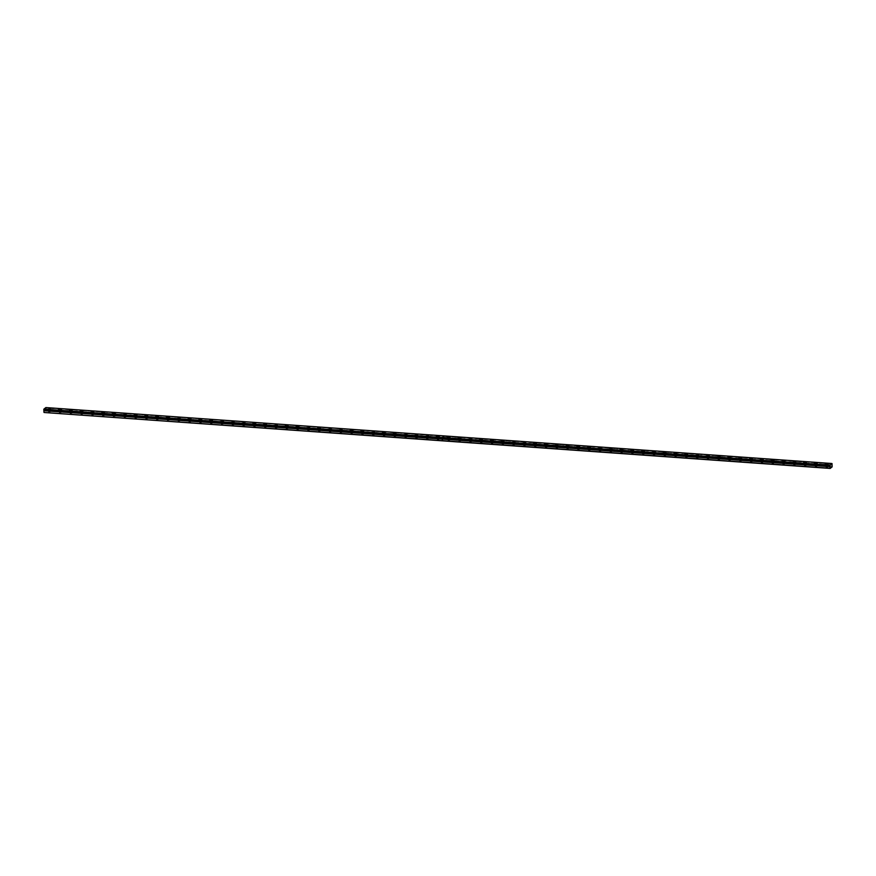 <?xml version="1.0" encoding="UTF-8"?>
<svg xmlns="http://www.w3.org/2000/svg" width="876" height="876" viewBox="0 0 876 876"><rect width="100%" height="100%" fill="white"/><g stroke="black" fill="none" stroke-linecap="round" stroke-linejoin="round"><path stroke-width="0.66" stroke-dasharray="4.38 3.29" d="M827.064 465.769L825.937 466.065L827.064 465.769M827.141 467.105L826.013 467.401L827.141 467.105M49.603 410.439L48.476 410.735L49.603 410.439M49.691 411.775L48.563 412.07L49.691 411.775M60.4 411.205L59.272 411.501L60.4 411.205M60.488 412.541L59.36 412.837L60.488 412.541M71.208 411.972L70.08 412.267L71.208 411.972M71.284 413.308L70.157 413.603L71.284 413.308M82.005 412.738L80.877 413.034L82.005 412.738M82.081 414.074L80.953 414.37L82.081 414.074M92.801 413.516L91.673 413.811L92.801 413.516M92.878 414.841L91.75 415.136L92.878 414.841M103.598 414.282L102.47 414.578L103.598 414.282M103.675 415.618L102.547 415.914L103.675 415.618M114.395 415.049L113.267 415.344L114.395 415.049M114.471 416.385L113.343 416.68L114.471 416.385M125.191 415.815L124.063 416.111L125.191 415.815M125.268 417.151L124.14 417.447L125.268 417.151M135.988 416.582L134.86 416.877L135.988 416.582M136.076 417.918L134.937 418.213L136.076 417.918M146.785 417.348L145.657 417.644L146.785 417.348M146.872 418.684L145.744 418.98L146.872 418.684M157.581 418.126L156.454 418.421L157.581 418.126M157.669 419.462L156.541 419.746L157.669 419.462M168.389 418.892L167.261 419.188L168.389 418.892M168.466 420.228L167.338 420.524L168.466 420.228M179.186 419.659L178.058 419.954L179.186 419.659M179.262 420.995L178.135 421.29L179.262 420.995M189.982 420.425L188.855 420.721L189.982 420.425M190.059 421.761L188.931 422.057L190.059 421.761M200.779 421.192L199.651 421.487L200.779 421.192M200.856 422.528L199.728 422.823L200.856 422.528M211.576 421.969L210.448 422.254L211.576 421.969M211.653 423.294L210.525 423.59L211.653 423.294M222.373 422.736L221.245 423.031L222.373 422.736M222.449 424.072L221.321 424.367L222.449 424.072M233.169 423.502L232.041 423.798L233.169 423.502M233.257 424.838L232.129 425.134L233.257 424.838M243.966 424.269L242.838 424.564L243.966 424.269M244.054 425.605L242.926 425.9L244.054 425.605M254.774 425.035L253.635 425.331L254.774 425.035M254.85 426.371L253.722 426.667L254.85 426.371M265.57 425.802L264.442 426.097L265.57 425.802M265.647 427.138L264.519 427.433L265.647 427.138M276.367 426.579L275.239 426.875L276.367 426.579M276.444 427.904L275.316 428.2L276.444 427.904M287.164 427.346L286.036 427.641L287.164 427.346M287.24 428.682L286.113 428.977L287.24 428.682M297.96 428.112L296.833 428.408L297.96 428.112M298.037 429.448L296.909 429.744L298.037 429.448M308.757 428.879L307.629 429.174L308.757 428.879M308.834 430.215L307.706 430.51L308.834 430.215M319.554 429.645L318.426 429.941L319.554 429.645M319.63 430.981L318.503 431.277L319.63 430.981M330.351 430.412L329.223 430.707L330.351 430.412M330.438 431.748L329.31 432.043L330.438 431.748M341.147 431.189L340.019 431.485L341.147 431.189M341.235 432.525L340.107 432.821L341.235 432.525M351.955 431.956L350.827 432.251L351.955 431.956M352.032 433.291L350.904 433.587L352.032 433.291M362.752 432.722L361.624 433.018L362.752 432.722M362.828 434.058L361.7 434.354L362.828 434.058M373.548 433.489L372.42 433.784L373.548 433.489M373.625 434.825L372.497 435.12L373.625 434.825M384.345 434.255L383.217 434.551L384.345 434.255M384.422 435.591L383.294 435.887L384.422 435.591M395.142 435.033L394.014 435.317L395.142 435.033M395.218 436.358L394.09 436.653L395.218 436.358M405.938 435.799L404.811 436.095L405.938 435.799M406.015 437.135L404.887 437.431L406.015 437.135M416.735 436.566L415.607 436.861L416.735 436.566M416.812 437.901L415.684 438.197L416.812 437.901M427.532 437.332L426.404 437.628L427.532 437.332M427.619 438.668L426.492 438.964L427.619 438.668M438.329 438.099L437.201 438.394L438.329 438.099M438.416 439.434L437.288 439.73L438.416 439.434M449.136 438.865L448.008 439.161L449.136 438.865M449.213 440.201L448.085 440.497L449.213 440.201M459.933 439.642L458.805 439.938L459.933 439.642M460.01 440.978L458.882 441.263L460.01 440.978M470.73 440.409L469.602 440.705L470.73 440.409M470.806 441.745L469.678 442.041L470.806 441.745M481.526 441.175L480.398 441.471L481.526 441.175M481.603 442.511L480.475 442.807L481.603 442.511M492.323 441.942L491.195 442.238L492.323 441.942M492.4 443.278L491.272 443.574L492.4 443.278M503.12 442.709L501.992 443.004L503.12 442.709M503.196 444.044L502.068 444.34L503.196 444.044M513.916 443.475L512.788 443.771L513.916 443.475M513.993 444.811L512.865 445.107L513.993 444.811M524.713 444.252L523.585 444.548L524.713 444.252M524.801 445.588L523.673 445.884L524.801 445.588M535.51 445.019L534.382 445.315L535.51 445.019M535.597 446.355L534.47 446.65L535.597 446.355M546.317 445.785L545.19 446.081L546.317 445.785M546.394 447.121L545.266 447.417L546.394 447.121M557.114 446.552L555.986 446.848L557.114 446.552M557.191 447.888L556.063 448.183L557.191 447.888M567.911 447.318L566.783 447.614L567.911 447.318M567.987 448.654L566.86 448.95L567.987 448.654M578.707 448.096L577.58 448.392L578.707 448.096M578.784 449.421L577.656 449.716L578.784 449.421M589.504 448.862L588.376 449.158L589.504 448.862M589.581 450.198L588.453 450.494L589.581 450.198M600.301 449.629L599.173 449.925L600.301 449.629M600.378 450.965L599.25 451.26L600.378 450.965M611.098 450.395L609.97 450.691L611.098 450.395M611.185 451.731L610.046 452.027L611.185 451.731M621.894 451.162L620.766 451.458L621.894 451.162M621.982 452.498L620.854 452.793L621.982 452.498M632.702 451.928L631.563 452.224L632.702 451.928M632.779 453.264L631.651 453.56L632.779 453.264M643.499 452.706L642.371 453.001L643.499 452.706M643.575 454.042L642.447 454.326L643.575 454.042M654.295 453.472L653.168 453.768L654.295 453.472M654.372 454.808L653.244 455.104L654.372 454.808M665.092 454.239L663.964 454.535L665.092 454.239M665.169 455.575L664.041 455.87L665.169 455.575M675.889 455.005L674.761 455.301L675.889 455.005M675.965 456.341L674.838 456.637L675.965 456.341M686.685 455.772L685.558 456.067L686.685 455.772M686.762 457.108L685.634 457.403L686.762 457.108M697.482 456.549L696.354 456.834L697.482 456.549M697.559 457.874L696.431 458.17L697.559 457.874M708.279 457.316L707.151 457.611L708.279 457.316M708.366 458.652L707.239 458.947L708.366 458.652M719.076 458.082L717.948 458.378L719.076 458.082M719.163 459.418L718.035 459.714L719.163 459.418M729.883 458.849L728.755 459.144L729.883 458.849M729.96 460.185L728.832 460.48L729.96 460.185M740.68 459.615L739.552 459.911L740.68 459.615M740.757 460.951L739.629 461.247L740.757 460.951M751.477 460.382L750.349 460.677L751.477 460.382M751.553 461.718L750.425 462.013L751.553 461.718M762.273 461.159L761.145 461.455L762.273 461.159M762.35 462.484L761.222 462.78L762.35 462.484M773.07 461.926L771.942 462.221L773.07 461.926M773.147 463.262L772.019 463.557L773.147 463.262M783.867 462.692L782.739 462.988L783.867 462.692M783.943 464.028L782.815 464.324L783.943 464.028M794.663 463.459L793.536 463.754L794.663 463.459M794.74 464.795L793.612 465.09L794.74 464.795M805.46 464.225L804.332 464.521L805.46 464.225M805.548 465.561L804.42 465.857L805.548 465.561M816.257 464.992L815.129 465.287L816.257 464.992M816.344 466.328L815.217 466.623L816.344 466.328M444.362 435.93L45.935 408.041L46.001 409.004L444.417 437.332L444.592 439.007L46.11 410.647L44.074 412.486M815.414 465.671L817.352 465.156L816.487 464.817L814.549 465.331L815.414 465.671M804.617 464.893L806.555 464.389L804.617 464.893M793.82 464.127L795.758 463.623L794.882 463.284L792.955 463.787L793.82 464.127M783.024 463.36L784.962 462.856L784.086 462.517L782.158 463.021L783.024 463.36M772.227 462.594L774.165 462.09L773.289 461.751L771.362 462.254L772.227 462.594M761.43 461.827L763.357 461.313L762.492 460.973L760.565 461.488L761.43 461.827M750.633 461.061L752.561 460.546L749.757 460.721L750.633 461.061M739.837 460.283L741.764 459.78L738.961 459.944L739.837 460.283M729.029 459.517L730.967 459.013L729.029 459.517M718.232 458.75L720.171 458.247L718.232 458.75M707.436 457.984L709.374 457.48L707.436 457.984M696.639 457.217L698.577 456.703L697.701 456.363L695.774 456.878L696.639 457.217M685.842 456.44L687.78 455.936L686.904 455.597L684.977 456.1L685.842 456.44M675.046 455.673L676.973 455.17L675.046 455.673M664.249 454.907L666.176 454.403L664.249 454.907M653.452 454.14L655.379 453.637L652.576 453.801L653.452 454.14M642.655 453.374L644.583 452.87L641.779 453.034L642.655 453.374M631.848 452.607L633.786 452.093L632.921 451.753L630.983 452.268L631.848 452.607M621.051 451.83L622.989 451.326L621.051 451.83M610.254 451.063L612.193 450.56L610.254 451.063M599.458 450.297L601.396 449.793L600.52 449.454L598.593 449.957L599.458 450.297M588.661 449.53L590.599 449.027L589.723 448.687L587.796 449.191L588.661 449.53M577.864 448.764L579.792 448.249L578.927 447.91L576.999 448.424L577.864 448.764M567.068 447.997L568.995 447.483L566.192 447.647L567.068 447.997M556.271 447.22L558.198 446.716L555.395 446.88L556.271 447.22M545.474 446.453L547.401 445.95L544.598 446.114L545.474 446.453M534.667 445.687L536.605 445.183L534.667 445.687M523.87 444.92L525.808 444.417L523.87 444.92M513.073 444.154L515.011 443.639L512.208 443.814L513.073 444.154M502.276 443.376L504.215 442.873L503.339 442.533L501.411 443.037L502.276 443.376M491.48 442.61L493.418 442.106L492.542 441.767L490.615 442.27L491.48 442.61M480.683 441.843L482.61 441.34L480.683 441.843M469.886 441.077L471.814 440.573L469.01 440.738L469.886 441.077M459.09 440.31L461.017 439.807L458.214 439.971L459.09 440.31M448.282 439.544L450.22 439.029L449.355 438.69L447.417 439.204L448.282 439.544M826.21 466.437L828.148 465.933L826.21 466.437M437.485 438.766L439.423 438.263L437.485 438.766M426.689 438L428.627 437.496L426.689 438M415.892 437.233L417.83 436.73L415.892 437.233M405.095 436.467L407.033 435.963L406.157 435.624L404.23 436.128L405.095 436.467M394.299 435.7L396.237 435.186L395.361 434.846L393.433 435.361L394.299 435.7M383.502 434.923L385.429 434.419L383.502 434.923M372.705 434.157L374.632 433.653L371.829 433.817L372.705 434.157M361.908 433.39L363.836 432.886L361.032 433.051L361.908 433.39M351.101 432.624L353.039 432.12L351.101 432.624M340.304 431.857L342.242 431.353L340.304 431.857M329.507 431.091L331.446 430.576L330.58 430.236L328.642 430.751L329.507 431.091M318.711 430.313L320.649 429.809L319.773 429.47L317.846 429.974L318.711 430.313M307.914 429.547L309.852 429.043L308.976 428.703L307.049 429.207L307.914 429.547M297.117 428.78L299.055 428.276L298.179 427.937L296.252 428.441L297.117 428.78M286.321 428.014L288.248 427.51L286.321 428.014M275.524 427.247L277.451 426.743L276.586 426.393L274.648 426.908L275.524 427.247M264.727 426.481L266.654 425.966L263.851 426.141L264.727 426.481M253.92 425.703L255.858 425.199L253.92 425.703M243.123 424.937L245.061 424.433L243.123 424.937M232.326 424.17L234.264 423.666L232.326 424.17M221.529 423.404L223.468 422.9L222.592 422.56L220.664 423.064L221.529 423.404M210.733 422.637L212.671 422.123L211.795 421.783L209.868 422.298L210.733 422.637M199.936 421.86L201.863 421.356L199.936 421.86M189.139 421.093L191.067 420.589L188.263 420.754L189.139 421.093M178.343 420.327L180.27 419.823L177.467 419.987L178.343 420.327M167.546 419.56L169.473 419.056L166.67 419.221L167.546 419.56M156.738 418.794L158.676 418.29L156.738 418.794M145.942 418.027L147.88 417.513L147.015 417.173L145.077 417.688L145.942 418.027M135.145 417.25L137.083 416.746L135.145 417.25M124.348 416.483L126.286 415.98L125.41 415.64L123.483 416.144L124.348 416.483M113.552 415.717L115.49 415.213L114.614 414.874L112.686 415.377L113.552 415.717M102.755 414.95L104.682 414.447L102.755 414.95M91.958 414.184L93.885 413.669L91.082 413.844L91.958 414.184M81.161 413.417L83.089 412.903L80.285 413.078L81.161 413.417M70.354 412.64L72.292 412.136L70.354 412.64M59.557 411.873L61.495 411.37L59.557 411.873M48.76 411.107L50.698 410.603L48.76 411.107M832.123 466.875L46.034 410.932M45.87 407.57L444.362 436.39M444.515 438.996L444.417 437.398L46.001 409.004M46.012 409.048L46.11 410.647M832.2 466.59L444.592 439.007M444.351 436.325L442.281 437.639M444.417 436.018L832.025 463.601M444.526 439.117L444.417 437.398M45.935 407.658L444.329 436.018M832.036 463.984L444.417 436.39M832.101 464.992L444.504 437.409M444.471 437.354L832.09 464.937M444.439 436.325L832.036 463.908M827.645 467.302L827.568 465.966M50.195 411.972L50.118 410.636M60.992 412.738L60.915 411.402M71.788 413.505L71.712 412.169M82.585 414.271L82.508 412.935M93.382 415.049L93.305 413.713M104.178 415.815L104.102 414.479M114.986 416.582L114.898 415.246M125.783 417.348L125.695 416.012M136.579 418.115L136.492 416.779M147.376 418.881L147.299 417.556M158.173 419.659L158.096 418.323M168.969 420.425L168.893 419.089M179.766 421.192L179.689 419.856M190.563 421.958L190.486 420.622M201.36 422.725L201.283 421.389M212.167 423.502L212.08 422.166M222.964 424.269L222.876 422.933M233.761 425.035L233.684 423.699M244.557 425.802L244.481 424.466M255.354 426.568L255.277 425.232M266.151 427.335L266.074 425.999M276.947 428.112L276.871 426.776M287.744 428.879L287.667 427.543M298.541 429.645L298.464 428.309M309.348 430.412L309.261 429.076M320.145 431.178L320.058 429.842M330.942 431.945L330.865 430.62M341.739 432.722L341.662 431.386M352.535 433.489L352.459 432.153M363.332 434.255L363.255 432.919M374.129 435.022L374.052 433.686M384.925 435.788L384.849 434.452M395.722 436.566L395.645 435.23M406.53 437.332L406.442 435.996M417.326 438.099L417.239 436.763M428.123 438.865L428.046 437.529M438.92 439.632L438.843 438.296M449.716 440.398L449.64 439.073M460.513 441.175L460.437 439.84M471.31 441.942L471.233 440.606M482.107 442.709L482.03 441.373M492.903 443.475L492.827 442.139M503.711 444.241L503.623 442.906M514.508 445.008L514.42 443.683M525.304 445.785L525.228 444.45M536.101 446.552L536.024 445.216M546.898 447.318L546.821 445.983M557.694 448.085L557.618 446.749M568.491 448.851L568.414 447.516M579.288 449.629L579.211 448.293M590.096 450.395L590.008 449.06M600.892 451.162L600.805 449.826M611.689 451.928L611.612 450.592M622.486 452.695L622.409 451.359M633.282 453.461L633.206 452.136M644.079 454.239L644.002 452.903M654.876 455.005L654.799 453.669M665.672 455.772L665.596 454.436M676.469 456.538L676.392 455.202M687.277 457.305L687.189 455.969M698.073 458.082L697.986 456.746M708.87 458.849L708.793 457.513M719.667 459.615L719.59 458.279M730.464 460.382L730.387 459.046M741.26 461.148L741.184 459.812M752.057 461.915L751.98 460.579M762.854 462.692L762.777 461.356M773.65 463.459L773.574 462.123M784.458 464.225L784.37 462.889M795.255 464.992L795.167 463.656M806.051 465.758L805.975 464.422M816.848 466.525L816.771 465.2M817.352 465.156L817.231 463.163M806.555 464.389L806.435 462.386M795.758 463.623L795.638 461.619M784.962 462.856L784.841 460.853M774.165 462.09L774.045 460.086M763.357 461.313L763.248 459.32M752.561 460.546L752.44 458.542M741.764 459.78L741.643 457.776M730.967 459.013L730.847 457.009M720.171 458.247L720.05 456.243M709.374 457.48L709.253 455.476M698.577 456.703L698.457 454.71M687.78 455.936L687.66 453.932M676.973 455.17L676.863 453.166M666.176 454.403L666.067 452.399M655.379 453.637L655.259 451.633M644.583 452.87L644.462 450.866M633.786 452.093L633.666 450.089M622.989 451.326L622.869 449.322M612.193 450.56L612.072 448.556M601.396 449.793L601.275 447.789M590.599 449.027L590.479 447.023M579.792 448.249L579.682 446.256M568.995 447.483L568.874 445.479M558.198 446.716L558.078 444.712M547.401 445.95L547.281 443.946M536.605 445.183L536.484 443.179M525.808 444.417L525.688 442.413M515.011 443.639L514.891 441.646M504.215 442.873L504.094 440.869M493.418 442.106L493.298 440.102M482.61 441.34L482.501 439.336M471.814 440.573L471.693 438.569M461.017 439.807L460.896 437.803M450.22 439.029L450.1 437.025M828.148 465.933L828.028 463.93M439.423 438.263L439.303 436.259M428.627 437.496L428.506 435.492M417.83 436.73L417.71 434.726M407.033 435.963L406.913 433.959M396.237 435.186L396.116 433.193M385.429 434.419L385.32 432.415M374.632 433.653L374.512 431.649M363.836 432.886L363.715 430.882M353.039 432.12L352.918 430.116M342.242 431.353L342.122 429.35M331.446 430.576L331.325 428.583M320.649 429.809L320.528 427.806M309.852 429.043L309.732 427.039M299.055 428.276L298.935 426.273M288.248 427.51L288.138 425.506M277.451 426.743L277.331 424.74M266.654 425.966L266.534 423.962M255.858 425.199L255.737 423.196M245.061 424.433L244.941 422.429M234.264 423.666L234.144 421.663M223.468 422.9L223.347 420.896M212.671 422.123L212.55 420.13M201.863 421.356L201.754 419.352M191.067 420.589L190.957 418.586M180.27 419.823L180.149 417.819M169.473 419.056L169.353 417.053M158.676 418.29L158.556 416.286M147.88 417.513L147.759 415.509M137.083 416.746L136.963 414.742M126.286 415.98L126.166 413.976M115.49 415.213L115.369 413.209M104.682 414.447L104.572 412.443M93.885 413.669L93.765 411.676M83.089 412.903L82.968 410.899M72.292 412.136L72.171 410.132M61.495 411.37L61.375 409.366M50.698 410.603L50.578 408.599M826.013 467.401L825.937 466.065M48.563 412.07L48.476 410.735M59.36 412.837L59.272 411.501M70.157 413.603L70.08 412.267M80.953 414.37L80.877 413.034M91.75 415.136L91.673 413.811M102.547 415.914L102.47 414.578M113.343 416.68L113.267 415.344M124.14 417.447L124.063 416.111M134.937 418.213L134.86 416.877M145.744 418.98L145.657 417.644M156.541 419.746L156.454 418.421M167.338 420.524L167.261 419.188M178.135 421.29L178.058 419.954M188.931 422.057L188.855 420.721M199.728 422.823L199.651 421.487M210.525 423.59L210.448 422.254M221.321 424.367L221.245 423.031M232.129 425.134L232.041 423.798M242.926 425.9L242.838 424.564M253.722 426.667L253.635 425.331M264.519 427.433L264.442 426.097M275.316 428.2L275.239 426.875M286.113 428.977L286.036 427.641M296.909 429.744L296.833 428.408M307.706 430.51L307.629 429.174M318.503 431.277L318.426 429.941M329.31 432.043L329.223 430.707M340.107 432.821L340.019 431.485M350.904 433.587L350.827 432.251M361.7 434.354L361.624 433.018M372.497 435.12L372.42 433.784M383.294 435.887L383.217 434.551M394.09 436.653L394.014 435.317M404.887 437.431L404.811 436.095M415.684 438.197L415.607 436.861M426.492 438.964L426.404 437.628M437.288 439.73L437.201 438.394M448.085 440.497L448.008 439.161M458.882 441.263L458.805 439.938M469.678 442.041L469.602 440.705M480.475 442.807L480.398 441.471M491.272 443.574L491.195 442.238M502.068 444.34L501.992 443.004M512.865 445.107L512.788 443.771M523.673 445.884L523.585 444.548M534.47 446.65L534.382 445.315M545.266 447.417L545.19 446.081M556.063 448.183L555.986 446.848M566.86 448.95L566.783 447.614M577.656 449.716L577.58 448.392M588.453 450.494L588.376 449.158M599.25 451.26L599.173 449.925M610.046 452.027L609.97 450.691M620.854 452.793L620.766 451.458M631.651 453.56L631.563 452.224M642.447 454.326L642.371 453.001M653.244 455.104L653.168 453.768M664.041 455.87L663.964 454.535M674.838 456.637L674.761 455.301M685.634 457.403L685.558 456.067M696.431 458.17L696.354 456.834M707.239 458.947L707.151 457.611M718.035 459.714L717.948 458.378M728.832 460.48L728.755 459.144M739.629 461.247L739.552 459.911M750.425 462.013L750.349 460.677M761.222 462.78L761.145 461.455M772.019 463.557L771.942 462.221M782.815 464.324L782.739 462.988M793.612 465.09L793.536 463.754M804.42 465.857L804.332 464.521M815.217 466.623L815.129 465.287M814.549 465.331L814.428 463.327M803.752 464.554L803.631 462.561M792.955 463.787L792.835 461.783M782.158 463.021L782.038 461.017M771.362 462.254L771.241 460.25M760.565 461.488L760.445 459.484M749.757 460.721L749.648 458.717M738.961 459.944L738.84 457.94M728.164 459.177L728.044 457.173M717.367 458.411L717.247 456.407M706.571 457.644L706.45 455.64M695.774 456.878L695.653 454.874M684.977 456.1L684.857 454.107M674.181 455.334L674.06 453.33M663.384 454.567L663.263 452.563M652.576 453.801L652.467 451.797M641.779 453.034L641.659 451.03M630.983 452.268L630.862 450.264M620.186 451.49L620.066 449.498M609.389 450.724L609.269 448.72M598.593 449.957L598.472 447.954M587.796 449.191L587.676 447.187M576.999 448.424L576.879 446.421M566.192 447.647L566.082 445.654M555.395 446.88L555.285 444.877M544.598 446.114L544.478 444.11M533.802 445.347L533.681 443.344M523.005 444.581L522.884 442.577M512.208 443.814L512.088 441.811M501.411 443.037L501.291 441.044M490.615 442.27L490.494 440.267M479.818 441.504L479.698 439.5M469.01 440.738L468.901 438.734M458.214 439.971L458.093 437.967M447.417 439.204L447.297 437.201M825.345 466.098L825.225 464.094M436.62 438.427L436.5 436.423M425.824 437.661L425.703 435.657M415.027 436.894L414.906 434.89M404.23 436.128L404.11 434.124M393.433 435.361L393.313 433.357M382.637 434.584L382.516 432.591M371.829 433.817L371.72 431.813M361.032 433.051L360.912 431.047M350.236 432.284L350.115 430.28M339.439 431.518L339.319 429.514M328.642 430.751L328.522 428.747M317.846 429.974L317.725 427.981M307.049 429.207L306.928 427.203M296.252 428.441L296.132 426.437M285.456 427.674L285.335 425.67M274.648 426.908L274.538 424.904M263.851 426.141L263.731 424.137M253.054 425.364L252.934 423.36M242.258 424.597L242.137 422.593M231.461 423.831L231.341 421.827M220.664 423.064L220.544 421.06M209.868 422.298L209.747 420.294M199.071 421.52L198.951 419.527M188.263 420.754L188.154 418.75M177.467 419.987L177.357 417.983M166.67 419.221L166.549 417.217M155.873 418.454L155.753 416.45M145.077 417.688L144.956 415.684M134.28 416.91L134.159 414.917M123.483 416.144L123.363 414.14M112.686 415.377L112.566 413.373M101.89 414.611L101.769 412.607M91.082 413.844L90.973 411.84M80.285 413.078L80.165 411.074M69.489 412.3L69.368 410.296M58.692 411.534L58.572 409.53M47.895 410.767L47.775 408.764"/><path stroke-width="1.31" d="M829.911 465.605L832.025 463.601L832.123 466.875L830.174 468.43L829.911 465.605L442.303 438.066L829.922 465.649M815.293 463.667L817.231 463.163L816.366 462.813L814.428 463.327L815.293 463.667M804.497 462.9L806.435 462.386L805.57 462.046L803.631 462.561L804.497 462.9M793.7 462.123L795.638 461.619L793.7 462.123M782.903 461.356L784.841 460.853L782.903 461.356M772.106 460.59L774.045 460.086L773.169 459.747L771.241 460.25L772.106 460.59M761.31 459.823L763.248 459.32L762.372 458.98L760.445 459.484L761.31 459.823M750.513 459.057L752.44 458.542L749.648 458.717L750.513 459.057M739.716 458.279L741.643 457.776L738.84 457.94L739.716 458.279M728.92 457.513L730.847 457.009L728.044 457.173L728.92 457.513M718.112 456.746L720.05 456.243L718.112 456.746M707.315 455.98L709.253 455.476L707.315 455.98M696.519 455.213L698.457 454.71L696.519 455.213M685.722 454.447L687.66 453.932L686.784 453.593L684.857 454.107L685.722 454.447M674.925 453.669L676.863 453.166L675.987 452.826L674.06 453.33L674.925 453.669M664.128 452.903L666.067 452.399L665.191 452.06L663.263 452.563L664.128 452.903M653.332 452.136L655.259 451.633L653.332 452.136M642.535 451.37L644.462 450.866L641.659 451.03L642.535 451.37M631.738 450.603L633.666 450.089L630.862 450.264L631.738 450.603M620.931 449.837L622.869 449.322L622.004 448.983L620.066 449.498L620.931 449.837M610.134 449.06L612.072 448.556L610.134 449.06M599.337 448.293L601.275 447.789L599.337 448.293M588.541 447.526L590.479 447.023L589.603 446.683L587.676 447.187L588.541 447.526M577.744 446.76L579.682 446.256L578.806 445.917L576.879 446.421L577.744 446.76M566.947 445.993L568.874 445.479L566.082 445.654L566.947 445.993M556.15 445.216L558.078 444.712L556.15 445.216M545.354 444.45L547.281 443.946L544.478 444.11L545.354 444.45M534.557 443.683L536.484 443.179L533.681 443.344L534.557 443.683M523.749 442.917L525.688 442.413L523.749 442.917M512.953 442.15L514.891 441.646L512.953 442.15M502.156 441.384L504.094 440.869L503.229 440.529L501.291 441.044L502.156 441.384M491.359 440.606L493.298 440.102L492.421 439.763L490.494 440.267L491.359 440.606M480.563 439.84L482.501 439.336L481.625 438.996L479.698 439.5L480.563 439.84M469.766 439.073L471.693 438.569L469.766 439.073M458.969 438.307L460.896 437.803L458.093 437.967L458.969 438.307M448.173 437.54L450.1 437.025L447.297 437.201L448.173 437.54M826.101 464.433L828.028 463.93L825.225 464.094L826.101 464.433M437.376 436.774L439.303 436.259L436.5 436.423L437.376 436.774M426.568 435.996L428.506 435.492L426.568 435.996M415.772 435.23L417.71 434.726L415.772 435.23M404.975 434.463L406.913 433.959L404.975 434.463M394.178 433.697L396.116 433.193L395.24 432.853L393.313 433.357L394.178 433.697M383.381 432.93L385.32 432.415L384.444 432.076L382.516 432.591L383.381 432.93M372.585 432.153L374.512 431.649L372.585 432.153M361.788 431.386L363.715 430.882L360.912 431.047L361.788 431.386M350.991 430.62L352.918 430.116L350.115 430.28L350.991 430.62M340.184 429.853L342.122 429.35L340.184 429.853M329.387 429.087L331.325 428.583L329.387 429.087M318.59 428.32L320.528 427.806L319.663 427.466L317.725 427.981L318.59 428.32M307.794 427.543L309.732 427.039L307.794 427.543M296.997 426.776L298.935 426.273L298.059 425.933L296.132 426.437L296.997 426.776M286.2 426.01L288.138 425.506L287.262 425.167L285.335 425.67L286.2 426.01M275.403 425.243L277.331 424.74L275.403 425.243M264.607 424.477L266.534 423.962L263.731 424.137L264.607 424.477M253.81 423.699L255.737 423.196L252.934 423.36L253.81 423.699M243.002 422.933L244.941 422.429L243.002 422.933M232.206 422.166L234.144 421.663L232.206 422.166M221.409 421.4L223.347 420.896L221.409 421.4M210.612 420.633L212.55 420.13L211.674 419.79L209.747 420.294L210.612 420.633M199.816 419.867L201.754 419.352L200.878 419.013L198.951 419.527L199.816 419.867M189.019 419.089L190.957 418.586L190.081 418.246L188.154 418.75L189.019 419.089M178.222 418.323L180.149 417.819L178.222 418.323M167.425 417.556L169.353 417.053L166.549 417.217L167.425 417.556M156.629 416.79L158.556 416.286L155.753 416.45L156.629 416.79M145.821 416.023L147.759 415.509L146.894 415.169L144.956 415.684L145.821 416.023M135.024 415.257L136.963 414.742L134.159 414.917L135.024 415.257M124.228 414.479L126.166 413.976L124.228 414.479M113.431 413.713L115.369 413.209L114.493 412.87L112.566 413.373L113.431 413.713M102.634 412.946L104.572 412.443L103.697 412.103L101.769 412.607L102.634 412.946M91.838 412.18L93.765 411.676L91.838 412.18M81.041 411.413L82.968 410.899L80.165 411.074L81.041 411.413M70.244 410.636L72.171 410.132L69.368 410.296L70.244 410.636M59.448 409.869L61.375 409.366L58.572 409.53L59.448 409.869M48.64 409.103L50.578 408.599L48.64 409.103M43.975 412.333L43.888 410.735L442.281 439.095L442.38 440.683L44.074 412.486L830.174 468.43M442.38 440.683L830.065 468.277M43.844 409.18L45.87 407.57L444.274 435.92L442.249 437.529L43.844 409.18L442.303 438.077L444.362 435.93L831.959 463.514M829.988 466.612L43.888 410.735M43.888 410.669L43.833 409.705M829.933 465.123L442.336 437.54M442.468 440.694L442.369 439.095L829.977 466.678M829.89 465.298L442.249 438.055M442.358 438.975L442.468 440.748M442.205 437.704L43.8 409.355M442.216 438.011L43.822 409.661"/></g></svg>
